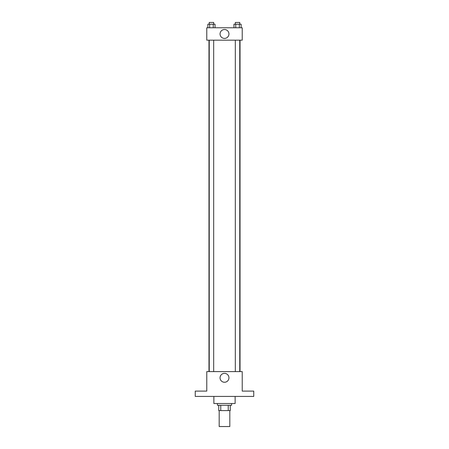 <?xml version="1.0" encoding="UTF-8"?>
<svg xmlns="http://www.w3.org/2000/svg" width="449" height="449" viewBox="0 0 449 449"><rect width="100%" height="100%" fill="white"/><g stroke="black" fill="none" stroke-linecap="round" stroke-linejoin="round"><path stroke-width="0.67" d="M219.185 410.599L219.185 426.55L229.815 426.55L229.815 410.599M228.232 405.284L228.232 410.599L218.742 410.599L218.742 405.284M228.232 410.599L230.258 410.599L230.258 405.284L230.258 410.599M231.589 403.511L231.589 405.284L217.411 405.284L217.411 403.511M220.768 405.284L220.768 410.599M213.864 396.422L213.864 403.511L235.136 403.511L235.136 396.422M253.747 396.422L195.253 396.422L195.253 391.101L206.776 391.101L206.776 371.609L242.224 371.609L242.224 391.101L253.747 391.101L253.747 396.422M228.945 377.811A4.445 4.445 0 0 1 222.277 381.661A4.445 4.445 0 0 1 222.277 373.961A4.445 4.445 0 0 1 228.945 377.811M240.024 40.174L240.024 371.609M235.327 371.609L235.327 40.174M213.673 40.174L213.673 371.609M242.224 40.174L206.776 40.174L206.776 27.765L242.224 27.765L242.224 40.174M228.945 33.972A4.445 4.445 0 0 1 222.277 37.823A4.445 4.445 0 0 1 222.277 30.122A4.445 4.445 0 0 1 228.945 33.972M241.124 27.765L241.124 24.224L233.963 24.224L233.963 27.765M239.334 24.224L239.334 27.765M235.753 24.224L235.753 27.765M235.327 24.224L235.327 22.45L239.76 22.45L239.76 24.224M215.037 27.765L215.037 24.224L207.876 24.224L207.876 27.765M213.247 24.224L213.247 27.765M209.666 24.224L209.666 27.765M209.24 24.224L209.24 22.45L213.673 22.45L213.673 24.224M208.976 40.174L208.976 371.609M239.76 371.609L239.76 40.174M209.24 40.174L209.24 371.609"/></g></svg>
